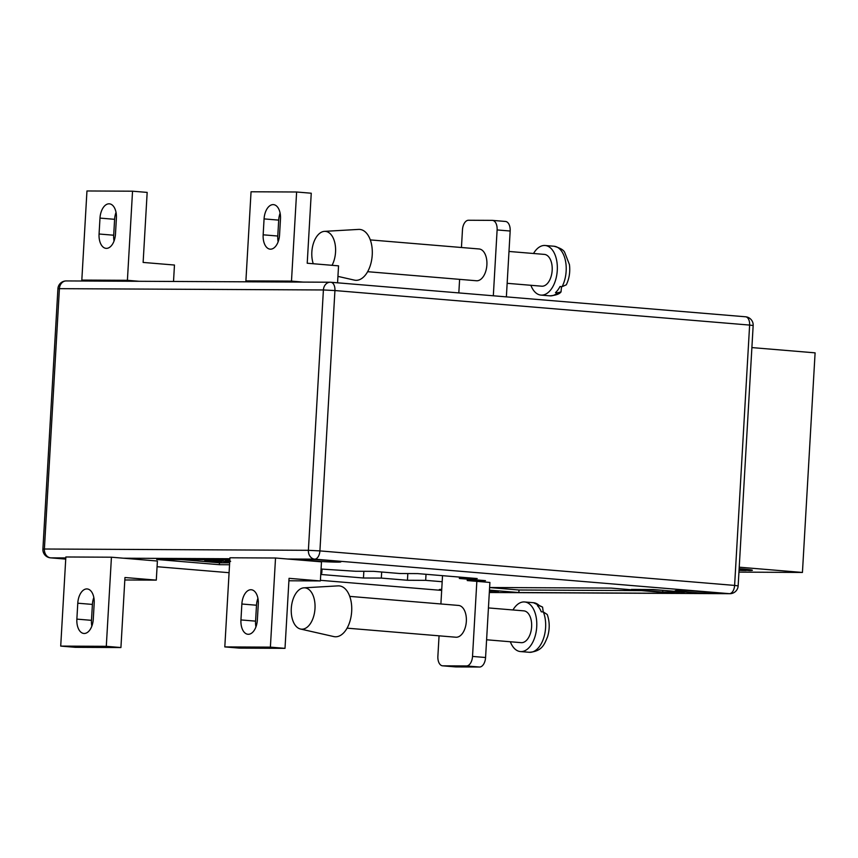 <?xml version="1.0" encoding="UTF-8"?>
<svg xmlns="http://www.w3.org/2000/svg" width="858" height="858" viewBox="0 0 858 858"><rect width="100%" height="100%" fill="white"/><g stroke="black" fill="none" stroke-linecap="round" stroke-linejoin="round"><path stroke-width="1.29" d="M749.377 569.658L749.324 570.549A25.526 0.933 3.3 0 0 752.402 570.28A25.526 0.933 3.3 0 0 741.516 568.886L739.146 568.682M749.324 570.549L746.696 570.334A22.329 0.815 3.3 0 0 749.216 570.098A22.329 0.815 3.3 0 0 739.693 568.875L739.135 568.833M739.049 570.334A25.526 0.933 3.3 0 0 746.042 570.527L743.414 570.313A22.329 0.815 3.3 0 1 739.049 570.195M739.231 567.192L802.434 572.458L738.942 572.104M751.887 347.587L815.1 352.853L802.434 572.458M304.333 587.816A20.731 11.83 94.8 0 1 314.993 608.558A20.731 11.83 94.8 0 1 301.952 629.193A20.731 11.83 94.8 0 1 300.482 629.021A20.731 11.83 94.8 0 1 291.355 607.518A20.731 11.83 94.8 0 1 303.914 587.827A20.731 11.83 94.8 0 1 304.333 587.816M303.914 587.827L338.041 585.875A25.526 14.554 94.8 0 1 338.556 585.864A25.526 14.554 94.8 0 1 351.673 611.4A25.526 14.554 94.8 0 1 335.628 636.786A25.526 14.554 94.8 0 1 333.816 636.582L300.482 629.021M486.593 639.778L521.181 642.663A15.948 9.095 -85.2 0 0 530.662 632.582A15.948 9.095 -85.2 0 0 529.064 614.596A15.948 9.095 -85.2 0 0 523.83 610.864L488.438 607.925M543.35 611.958L547.232 614.5C549.742 621.621 549.86 629.032 547.576 636.743C544.465 644.058 542.353 651.351 529.322 652.295A24.882 14.189 -85.2 0 0 543.425 638.77A24.882 14.189 -85.2 0 0 543.35 611.958L541.259 611.786A24.882 14.189 -85.2 0 0 539.532 608.354A24.882 14.189 -85.2 0 0 537.419 605.63L539.51 605.802A24.882 14.189 -85.2 0 0 533.451 602.702L524.57 601.962A24.882 14.189 94.8 0 1 532.743 607.786A24.882 14.189 94.8 0 1 535.231 635.832A24.882 14.189 94.8 0 1 520.441 651.565A24.882 14.189 94.8 0 1 512.269 645.731A24.882 14.189 94.8 0 1 510.328 641.752M512.966 609.963A24.882 14.189 94.8 0 1 524.57 601.962M543.221 611.947L542.578 607.089L539.51 605.802M332.046 265.304A20.731 11.83 -85.2 0 0 334.931 243.307A20.731 11.83 -85.2 0 0 324.892 231.349A20.731 11.83 -85.2 0 0 324.463 231.36A20.731 11.83 -85.2 0 0 313.642 242.696A20.731 11.83 -85.2 0 0 313.267 263.738M337.945 276.383L354.375 280.116A25.526 14.554 -85.2 0 0 356.177 280.319A25.526 14.554 -85.2 0 0 372.233 254.933A25.526 14.554 -85.2 0 0 359.116 229.397A25.526 14.554 -85.2 0 0 358.59 229.408L324.463 231.36M508.987 251.458L544.38 254.397A15.948 9.095 94.8 0 1 551.984 265.229A15.948 9.095 94.8 0 1 548.208 282.518A15.948 9.095 94.8 0 1 541.73 286.197L507.153 283.312M562.097 286.679L566.312 284.813C569.294 278.528 570.334 271.782 569.433 264.586L564.703 252.413C563.642 249.957 560.081 247.898 554 246.235A24.882 14.189 94.8 0 1 565.486 260.896A24.882 14.189 94.8 0 1 562.097 286.679L560.017 286.508A24.882 14.189 94.8 0 1 557.893 289.929A24.882 14.189 94.8 0 1 555.469 292.632L557.561 292.803A24.882 14.189 94.8 0 1 549.871 295.838L540.99 295.098A24.882 14.189 -85.2 0 0 551.104 289.361A24.882 14.189 -85.2 0 0 556.981 262.398A24.882 14.189 -85.2 0 0 545.12 245.495A24.882 14.189 -85.2 0 0 535.017 251.233A24.882 14.189 -85.2 0 0 533.526 253.496M530.877 285.285A24.882 14.189 -85.2 0 0 540.99 295.098M561.507 286.636L561.046 291.87L557.561 292.803M367.642 271.696L476.447 280.759A15.948 9.095 -85.2 0 0 476.855 280.781A15.948 9.095 -85.2 0 0 486.861 265.261A15.948 9.095 -85.2 0 0 479.096 248.97A15.948 9.095 -85.2 0 0 478.689 248.949M347.093 628.163L455.898 637.226A15.948 9.095 -85.2 0 0 456.295 637.237A15.948 9.095 -85.2 0 0 466.312 621.728A15.948 9.095 -85.2 0 0 458.537 605.437A15.948 9.095 -85.2 0 0 458.14 605.416M250.901 589.725A14.361 8.183 -85.2 0 0 241.87 604.011L240.948 619.926A14.361 8.183 -85.2 0 0 247.962 634.276A14.361 8.183 -85.2 0 0 257.357 620.002L258.279 604.096A14.361 8.183 -85.2 0 0 251.265 589.746A14.361 8.183 -85.2 0 0 250.901 589.725M255.941 626.919A14.361 8.183 94.8 0 1 255.577 621.138L256.488 605.233A14.361 8.183 94.8 0 1 257.915 598.316M77.778 603.206A14.361 8.183 94.8 0 1 86.808 588.92A14.361 8.183 94.8 0 1 87.173 588.942A14.361 8.183 94.8 0 1 94.187 603.281L93.275 619.197A14.361 8.183 94.8 0 1 83.88 633.461A14.361 8.183 94.8 0 1 76.866 619.122L77.778 603.206L92.407 604.418L91.484 620.334A14.361 8.183 -85.2 0 0 91.849 626.115M93.822 597.5A14.361 8.183 -85.2 0 0 92.407 604.418M279.558 234.899A14.361 8.183 94.8 0 1 270.527 249.174A14.361 8.183 94.8 0 1 270.163 249.163A14.361 8.183 94.8 0 1 263.159 234.813L264.071 218.897A14.361 8.183 94.8 0 1 273.466 204.633A14.361 8.183 94.8 0 1 280.48 218.983L279.558 234.899M106.446 248.37A14.361 8.183 -85.2 0 0 115.476 234.084L116.398 218.179A14.361 8.183 -85.2 0 0 109.384 203.829A14.361 8.183 -85.2 0 0 99.989 218.093L99.067 234.009A14.361 8.183 -85.2 0 0 106.081 248.359A14.361 8.183 -85.2 0 0 106.446 248.37M65.755 558.719A20.099 0.74 3.3 0 1 64.79 558.44A20.099 0.74 3.3 0 1 65.787 558.268M309.288 560.692A20.099 0.74 3.3 0 1 300.708 559.598A20.099 0.74 3.3 0 1 311.508 559.566A20.099 0.74 3.3 0 1 332.25 560.81A20.099 0.74 3.3 0 1 340.83 561.915A20.099 0.74 3.3 0 1 330.03 561.936A20.099 0.74 3.3 0 1 309.288 560.692M683.762 591.87A20.099 0.74 3.3 0 1 675.182 590.776A20.099 0.74 3.3 0 1 685.992 590.744A20.099 0.74 3.3 0 1 706.735 591.988A20.099 0.74 3.3 0 1 715.315 593.082A20.099 0.74 3.3 0 1 704.504 593.114A20.099 0.74 3.3 0 1 683.762 591.87M441.688 590.1A20.099 0.74 3.3 0 1 439.264 589.607A20.099 0.74 3.3 0 1 441.731 589.403M489.907 582.443L467.235 580.555L485.467 580.651L459.352 578.474L477.22 578.56L417.685 573.605L399.817 573.519L373.702 571.342L355.469 571.256L321.064 569.036M489.618 587.505L611.164 588.095L673.83 593.318L518.865 592.556L489.468 590.111M489.446 590.465L498.637 591.226L489.403 591.183M442.17 581.724L425.675 580.351L407.443 580.265L381.327 578.088L363.46 578.002L320.753 574.452M320.828 573.133L321.782 573.133L320.838 573.058M684.598 592.138L662.719 592.031L631.391 589.425L653.26 589.532L684.598 592.138M229.536 564.746L219.369 564.693L156.692 559.48L229.826 559.834M288.899 580.78L320.377 580.941L321.482 561.84L275.525 558.011L229.944 557.786L224.807 646.911L270.388 647.136L275.525 558.011M156.295 580.126L124.957 577.52L120.924 647.543L75.343 647.318L60.714 646.095L65.852 556.981L111.433 557.207L157.4 561.035L156.295 580.126L124.818 579.976M426.018 574.302L425.675 580.351M407.829 573.562L407.443 580.265M381.671 572.007L381.327 578.088M363.846 571.299L363.46 578.002M322.018 569.047L321.782 573.133M459.438 577.08L459.352 578.474M467.32 579.139L467.235 580.555M662.794 590.722L662.719 592.031M641.323 590.604L519.015 590.004L518.865 592.556M519.015 590.004L489.607 587.558M229.654 562.837L219.476 562.784L219.369 564.693M219.476 562.784L181.188 559.598M212.108 559.748L213.17 559.834M229.043 559.834L229.815 559.899M221.203 559.791L222.78 559.92M649.688 589.521L657.625 589.896M662.086 590.272L648.176 589.51M644.476 589.489L643.715 589.489M648.358 589.521L649.291 589.607M230.598 561.389L226.555 560.853M226.952 560.832L230.588 561.239M228.153 560.864L228.207 559.824M225.439 560.606L225.493 559.813M222.812 559.341L222.737 560.617L223.563 559.802M229.708 561.926L213.127 560.553L215.026 560.553L215.068 559.759M215.026 560.553L229.708 561.775M213.127 560.553L213.181 559.748M204.794 560.51L221.407 561.829L204.794 560.51L204.837 559.716M221.407 561.829L221.439 561.239M218.35 561.55L218.2 560.971M205.931 560.51L205.974 559.716M93.619 281.07L81.821 280.083L127.402 280.309L139.2 281.295M173.52 281.456L174.464 265.036L143.125 262.43L147.168 192.406L132.54 191.195L86.958 190.969L81.821 280.083M132.54 191.195L127.402 280.309M114.06 241.001A14.361 8.183 94.8 0 1 113.696 235.221L114.607 219.316A14.361 8.183 94.8 0 1 116.034 212.398M303.282 282.1L291.484 281.113L245.903 280.888L257.7 281.874M245.903 280.888L251.051 191.774L296.621 191.999L311.25 193.222L307.218 263.234L338.545 265.851L337.569 282.818M296.621 191.999L291.484 281.113M280.116 213.202A14.361 8.183 -85.2 0 0 278.7 220.12L277.777 236.036A14.361 8.183 -85.2 0 0 278.142 241.817M120.924 647.543L106.295 646.321L60.714 646.095M106.295 646.321L111.433 557.207M224.807 646.911L239.425 648.122L285.006 648.348L270.388 647.136M285.006 648.348L289.049 578.324L320.377 580.941M439.06 635.821L437.88 656.252A9.567 5.459 -85.2 0 0 442.556 665.819A9.567 5.459 -85.2 0 0 442.792 665.829L466.495 665.947A9.567 5.459 -85.2 0 0 472.522 656.424L485.574 657.507L489.886 582.711M485.574 657.507A9.567 5.459 94.8 0 1 479.558 667.031L466.495 665.947M442.792 665.829L455.855 666.913L479.558 667.031M472.522 656.424L476.844 581.359M493.318 295.785L497.114 229.933A9.567 5.459 -85.2 0 0 492.438 220.377A9.567 5.459 -85.2 0 0 492.192 220.367L468.489 220.249A9.567 5.459 -85.2 0 0 462.473 229.762L461.443 247.501M506.37 296.868L510.167 231.027L497.114 229.933M459.609 279.354L458.826 292.91M442.524 575.675L440.894 603.968M505.244 221.45A9.567 5.459 94.8 0 1 505.491 221.461A9.567 5.459 94.8 0 1 510.167 231.027M256.488 605.233L241.87 604.011M229.89 558.73L123.445 558.204M65.798 557.925L50.708 557.85L65.734 559.105L50.493 557.839A8.29 4.73 -85.2 0 0 50.708 557.85A8.29 6.81 90.3 0 1 44.391 549.013L308.387 550.31L323.402 289.961L59.406 288.663L44.391 549.013L42.9 549.099A8.29 8.29 0 0 0 50.493 557.839M157.068 566.709L229.086 572.704L157.068 566.709M320.42 580.308L441.677 590.401L320.42 580.308M753.163 325.525A8.29 8.29 0 0 0 745.57 316.784A8.29 4.73 -85.2 0 1 749.624 325.075L753.163 325.525L738.148 585.875L734.609 585.424L749.624 325.075L334.931 290.551L319.916 550.9L734.609 585.424A8.29 4.73 -85.2 0 1 729.397 593.672A8.29 6.81 90.3 0 0 729.826 593.693L489.328 592.503L729.397 593.672L314.704 559.148L287.537 559.019M57.915 288.749L59.406 288.663A8.29 6.81 90.3 0 1 66.238 280.931A8.29 8.29 0 0 0 57.915 288.749L42.9 549.099M66.667 280.952A8.29 6.81 90.3 0 0 66.238 280.931L330.233 282.228A8.29 6.81 90.3 0 0 323.402 289.961L334.931 290.551A8.29 4.73 -85.2 0 0 330.877 282.261A8.29 4.73 -85.2 0 0 330.662 282.25A8.29 6.81 90.3 0 0 330.233 282.228A8.29 8.29 0 0 1 330.877 282.261L745.57 316.784A8.29 4.73 -85.2 0 0 745.355 316.774M314.704 559.148A8.29 4.73 -85.2 0 0 319.916 550.9L308.387 550.31A8.29 6.81 90.3 0 0 314.704 559.148M114.607 219.316L99.989 218.093M113.696 235.221L99.067 234.009M278.7 220.12L264.071 218.897M277.777 236.036L263.159 234.813M91.484 620.334L76.866 619.122M255.577 621.138L240.948 619.926M529.322 652.295L520.441 651.565M349.742 596.374L458.537 605.437M533.451 602.702L542.578 607.089M554 246.235L545.12 245.495M370.291 239.908L479.096 248.97M561.046 291.881C559.545 294.037 555.823 295.356 549.871 295.838M729.826 593.693A8.29 8.29 0 0 0 738.148 585.875M218.093 560.145L218.018 561.422M442.556 665.819L455.609 666.902M492.438 220.377L505.491 221.461"/></g></svg>
